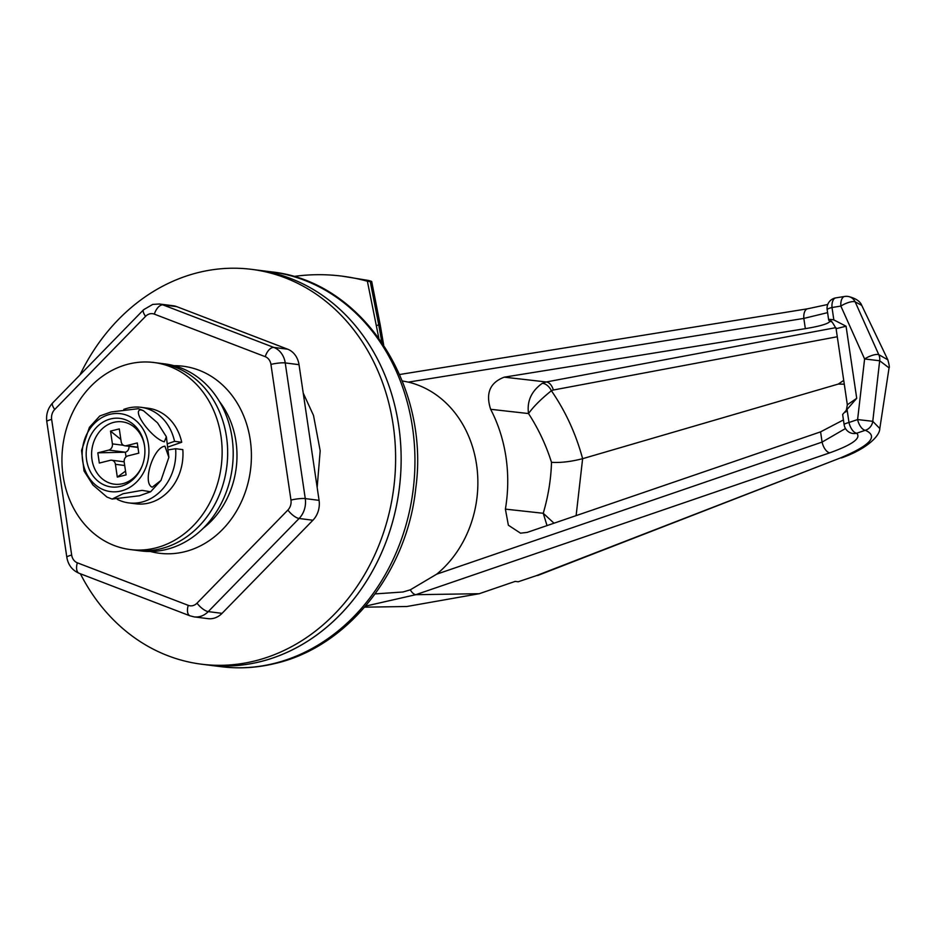 <?xml version="1.0" encoding="UTF-8"?>
<svg xmlns="http://www.w3.org/2000/svg" width="936" height="936" viewBox="0 0 936 936"><rect width="100%" height="100%" fill="white"/><g stroke="black" fill="none" stroke-linecap="round" stroke-linejoin="round"><path stroke-width="1.4" d="M184.883 551.69A94.267 79.852 97.3 0 1 159.412 553.258A94.267 79.852 97.3 0 1 150.38 551.48A94.267 79.852 97.3 0 0 159.412 553.258L159.412 553.258A94.267 79.852 97.3 0 0 184.883 551.69A94.267 79.852 97.3 0 0 251.41 454.826A94.267 79.852 97.3 0 0 183.199 366.233A94.267 79.852 97.3 0 1 251.41 454.826A94.267 79.852 97.3 0 1 184.883 551.69M260.699 661.588A199.005 168.585 97.3 0 1 206.926 664.888L220.732 666.643A199.005 168.585 -82.7 0 0 274.505 663.343A199.005 168.585 -82.7 0 0 414.94 458.839A199.005 168.585 -82.7 0 0 270.96 271.814L257.154 270.059A199.005 168.585 97.3 0 1 401.146 457.084A199.005 168.585 97.3 0 1 260.699 661.588M174.014 365.695A94.267 79.852 97.3 0 1 183.199 366.233A94.267 79.852 97.3 0 0 174.014 365.695M203.217 528.267A83.795 70.984 -82.7 0 0 219.363 401.404M402.269 380.929L408.33 382.122A107.359 90.944 97.3 0 1 476.553 464.595A107.359 90.944 97.3 0 1 436.691 574.178L410.307 589.82L403.03 591.985L375.336 593.892M436.691 574.178L822.089 442.096L820.579 431.859L527.179 532.397L520.51 533.169L508.365 525.225L505.393 509.125A142.494 120.709 -82.7 0 0 490.651 409.301C485.456 393.284 489.984 382.567 504.258 377.161L805.346 328.653L803.825 318.415A10.471 5.405 -99.2 0 1 807.686 308.775L399.602 374.517M410.307 589.82A10.471 5.136 71.1 0 0 415.771 594.699L365.531 606.118M845.477 428.524L822.089 442.096A10.471 5.136 71.1 0 0 829.776 452.825L415.771 594.699L479.267 593.705L406.867 606.505L364.63 607.172M820.579 431.859L843.43 419.925M831.531 321.808L830.092 321.235M830.852 321.469A10.471 8.869 97.3 0 0 829.834 321.528L828.676 319.983L827.167 309.734A10.471 1.743 171.6 0 1 832.01 307.499L833.836 319.913L846.062 326.219L836.094 328.7L847.326 404.773L856.721 398.326L842.634 414.484L844.143 424.733A10.471 1.743 -8.4 0 1 848.987 422.499A10.471 5.136 71.1 0 0 856.674 433.228C861.471 438.106 852.497 444.647 829.776 452.825M829.799 321.586C827.74 323.938 819.585 326.301 805.346 328.653M827.588 312.647L803.825 318.415L408.33 382.122M479.267 593.705L515.186 581.396L518.181 581.771L536.34 575.663L839.767 458.195C870.269 445.513 878.775 436.211 865.297 430.279A10.471 9.676 107.9 0 0 872.773 421.317L857.61 419.55L864.595 358.979A10.471 3.264 -24.3 0 1 878.775 354.65A10.471 9.617 -75.4 0 1 879.676 360.758L872.773 421.317L879.805 428.548L889.06 367.883L879.676 360.758L864.595 358.968L840.856 306.084A10.471 3.253 155.9 0 1 855.13 301.825L878.775 354.65L887.843 359.822L861.74 305.382L855.13 301.825A10.471 9.723 -75.9 0 0 848.94 296.63L848.94 296.63A10.471 9.723 -75.9 0 0 845.536 296.431M505.393 509.125L543.243 513.279C548.297 496.045 551.035 479.056 551.491 462.325C546.051 445.021 538.387 428.77 528.524 413.56L490.651 409.301M551.491 462.325C560.5 462.899 570.878 461.694 582.625 458.687L838.317 384.064L844.284 384.193M843.722 380.39L838.317 384.064M542.236 383.35L546.273 381.97A10.471 6.54 -100.6 0 1 553.305 390.019L551.386 390.721C540.973 399.134 533.345 406.739 528.524 413.56C526.804 401.263 531.367 391.19 542.236 383.35A10.471 6.552 -119.4 0 1 551.386 390.721C565.484 411.173 575.897 433.824 582.625 458.687L576.12 515.631M547.022 525.599L543.243 513.279L554.018 523.201M847.337 404.82L847.326 404.773C846.39 410.717 845.711 413.033 845.29 411.7M828.933 320.346C828.173 319.293 829.811 319.153 833.836 319.913M844.143 424.733A10.471 10.471 0 0 0 848.437 431.742L848.437 431.742A10.471 10.085 -54.6 0 0 856.674 433.228L865.297 430.279A10.471 5.136 -108.9 0 1 857.61 419.55L848.987 422.499L847.15 410.097M536.34 575.663L518.181 581.771M537.673 575.511L839.767 458.195M293.506 276.494A251.374 212.952 97.3 0 1 341.968 276.132A251.374 212.952 97.3 0 1 367.38 281.233L378.787 337.954M367.38 281.233L370.258 281.596C372.622 281.794 372.001 281.408 368.398 280.437L341.968 276.132M371.721 281.596L370.258 281.596L378.717 324.757A10.471 2.235 -11.1 0 1 380.344 325.588L371.721 281.596M376.506 325.716L378.717 324.757L381.865 342.307M79.969 374.938A199.005 168.585 97.3 0 1 251.632 269.357A199.005 168.585 97.3 0 1 393.178 424.979A199.005 168.585 97.3 0 1 201.404 664.186A199.005 168.585 97.3 0 1 80.391 573.78M251.632 269.357L257.154 270.059A199.005 168.585 97.3 0 1 398.701 425.681A199.005 168.585 97.3 0 1 206.926 664.888L201.404 664.186M153.937 362.513L164.982 363.917A94.267 79.852 97.3 0 1 218.509 508.447A94.267 79.852 97.3 0 1 141.184 550.941L135.661 550.239A94.267 79.852 97.3 0 0 212.987 507.745A94.267 79.852 97.3 0 0 159.459 363.215A94.267 79.852 97.3 0 1 226.512 436.936A94.267 79.852 97.3 0 1 135.661 550.239L130.139 549.537A94.267 79.852 97.3 0 1 63.098 475.816A94.267 79.852 97.3 0 1 153.937 362.513A94.267 79.852 97.3 0 1 220.99 436.235A94.267 79.852 97.3 0 1 130.139 549.537M168.96 449.76L175.629 448.707A48.181 40.81 97.3 0 1 128.782 502.901A48.181 40.81 97.3 0 1 117.304 499.356M123.821 409.395A48.181 40.81 97.3 0 1 140.95 407.312A48.181 40.81 97.3 0 1 174.541 441.336L168.164 443.547M175.629 448.707L182.812 449.619A48.181 40.81 97.3 0 1 135.966 503.814L128.782 502.901M140.95 407.312L148.122 408.225A48.181 40.81 97.3 0 1 181.724 442.248L174.541 441.336M168.679 446.776L181.724 442.248M110.565 418.942A34.562 29.285 -82.7 0 0 86.592 459.904A34.562 29.285 -82.7 0 0 120.522 486.369A34.562 29.285 -82.7 0 0 142.05 466.186A34.562 29.285 -82.7 0 0 144.589 446.18A34.562 29.285 -82.7 0 0 110.565 418.942M144.647 446.659A31.426 26.617 -82.7 0 0 113.771 422.358A31.426 26.617 -82.7 0 0 91.985 459.599A31.426 26.617 -82.7 0 0 122.827 483.655A31.426 26.617 -82.7 0 0 142.225 465.742M140.833 409.851L143.419 410.693L157.529 422.85L166.362 436.761L164.326 441.804C152.006 438.61 131.215 410.296 140.833 409.851M152.252 487.2C142.038 483.385 153.211 447.268 164.935 446.18L168.866 457.318L160.992 480.414L152.252 487.2M143.419 410.682L138.306 408.693L111.045 411.98L99.789 415.97L89.411 427.342L81.537 450.438L84.041 470.995L92.898 484.942L106.985 497.075L112.109 499.063L123.107 493.717L142.038 490.359L150.614 491.786L139.359 495.776L112.109 499.063M121.2 490.967A39.277 33.275 -82.7 0 0 148.438 444.401A39.277 33.275 -82.7 0 0 109.886 414.344A39.277 33.275 -82.7 0 0 82.649 460.898A39.277 33.275 -82.7 0 0 121.2 490.967M129.004 446.308A5.242 4.434 97.3 0 1 125.342 452.205L108.775 450.087L97.812 452.837L125.342 452.205L126.032 456.873M108.775 450.087A5.242 4.434 -82.7 0 0 112.402 443.886L110.518 431.11L119.293 428.91L121.177 441.687A5.242 4.434 -82.7 0 0 124.897 445.782A5.242 4.434 -82.7 0 0 126.313 445.7L137.276 442.95L138.785 453.164L127.822 455.914A5.242 4.434 -82.7 0 0 124.195 462.115L126.079 474.891L117.304 477.091L115.421 464.315A5.242 4.434 -82.7 0 0 111.7 460.219A5.242 4.434 -82.7 0 0 110.284 460.313L99.321 463.063L97.812 452.837M125.518 471.124L117.304 477.091M110.518 431.11L120.849 439.44M143.606 309.722L152.732 304.411L159.436 304.001L173.242 305.756A20.943 17.749 97.3 0 1 176.752 306.645L287.644 349.186A20.943 17.749 97.3 0 1 299.029 364.677L319.071 500.35A20.943 17.749 97.3 0 1 312.905 520.24L222.043 613.361A20.943 17.749 97.3 0 1 213.677 618.298A20.943 17.749 97.3 0 1 208.014 618.649L194.22 616.894A20.943 17.749 97.3 0 0 199.871 616.543A20.943 17.749 97.3 0 0 208.248 611.606A10.471 3.697 -135.7 0 1 197.028 603.158L287.89 510.038A10.471 8.869 -82.7 0 0 290.967 500.093L270.937 364.42A10.471 8.869 -82.7 0 0 265.239 356.675L154.346 314.133A10.471 8.869 -82.7 0 0 149.76 313.864A10.471 8.869 -82.7 0 0 145.583 316.333A10.471 3.697 -135.7 0 1 143.606 309.722L52.744 402.843C47.888 408.131 45.899 414.402 46.8 421.633L66.83 557.306A10.471 1.743 171.6 0 1 71.674 555.071A10.471 8.869 -82.7 0 0 77.36 562.817L188.253 605.358A10.471 8.869 -82.7 0 0 192.851 605.627A10.471 8.869 -82.7 0 0 197.028 603.158M840.856 306.084L832.01 307.499A10.471 5.405 -99.2 0 1 835.86 297.87L844.717 296.443A10.471 5.405 -99.2 0 0 840.856 306.084M846.062 326.219L856.721 398.326M504.258 377.161L546.273 381.97L835.883 327.635M837.287 336.749L553.305 390.019M126.313 445.7L137.908 447.174M124.687 465.496L115.421 464.315M112.402 443.886L123.458 445.29M159.436 304.001A20.943 17.749 97.3 0 1 162.958 304.89L273.85 347.431A20.943 17.749 97.3 0 1 285.234 362.922L305.265 498.595A20.943 17.749 97.3 0 1 299.099 518.485L208.248 611.606L222.043 613.361M287.89 510.038A10.471 3.697 -135.7 0 0 299.099 518.485L312.905 520.24M290.967 500.093A10.471 1.743 171.6 0 1 305.265 498.595L319.071 500.35M270.937 364.42A10.471 1.743 171.6 0 1 285.234 362.922L299.029 364.677M265.239 356.675A10.471 5.452 -69 0 1 273.85 347.431L287.644 349.186M154.346 314.133A10.471 5.452 -69 0 1 162.958 304.89L176.752 306.645M145.583 316.333L54.721 409.453A10.471 8.869 -82.7 0 0 51.644 419.41L71.674 555.071M54.721 409.453A10.471 3.697 -135.7 0 1 52.744 402.843M77.36 562.817A10.471 5.452 -69 0 0 79.139 573.3L190.031 615.841A10.471 5.452 -69 0 1 188.253 605.358M51.644 419.41A10.471 1.743 171.6 0 0 46.8 421.633M270.96 271.814C362.279 280.987 430.174 384.801 415.76 488.37C407.09 571.767 348.379 646.273 276.061 663.261C257.692 667.848 239.242 668.971 220.732 666.643M835.86 297.87A10.471 10.471 0 0 0 827.167 309.734M807.686 308.775L827.74 304.481M836.094 328.7C832.502 322.148 830.606 319.679 830.396 321.294L830.396 321.294M844.717 296.443A10.471 10.471 0 0 1 848.94 296.63C855.96 298.479 860.231 301.392 861.74 305.382M841.405 457.938C865.695 449.479 879.852 436.363 879.805 428.548M887.843 359.822C889.282 365.087 889.68 367.778 889.06 367.883M383.666 344.998L380.344 325.588M166.362 436.761L168.866 457.318M160.992 480.414L150.614 491.786M111.7 460.219L124.16 461.811M124.897 445.782L137.943 447.443M303.229 393.097L313.513 415.444L320.182 450.789L317.164 487.457M292.839 540.809L272.025 562.138M190.031 615.841L194.22 616.894M79.139 573.3C72.259 570.316 68.152 564.981 66.83 557.306"/></g></svg>
